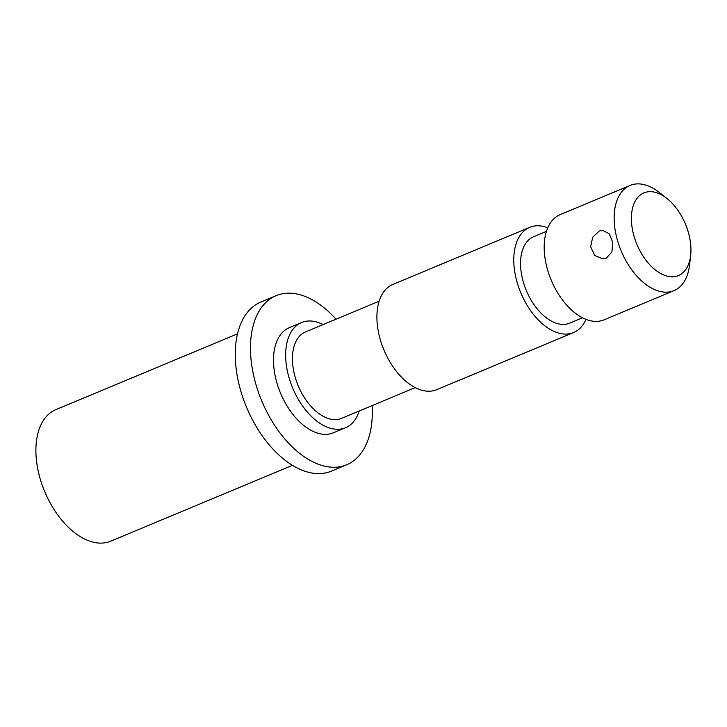 <?xml version="1.0" encoding="UTF-8"?>
<svg xmlns="http://www.w3.org/2000/svg" width="727" height="727" viewBox="0 0 727 727"><rect width="100%" height="100%" fill="white"/><g stroke="black" fill="none" stroke-linecap="round" stroke-linejoin="round"><path stroke-width="1.09" d="M606.309 258.121L611.907 251.987L612.761 242.309L609.181 233.703L602.592 230.332L599.257 231.041L592.705 237.184L590.633 246.871L594.759 255.477L602.765 258.839L606.309 258.121M672.257 276.787A44.783 26.299 67.3 0 0 690.65 255.331A44.783 26.299 67.3 0 0 666.904 198.426A44.783 26.299 67.3 0 0 650.083 191.674A44.783 26.299 67.3 0 0 633.535 234.394A44.783 26.299 67.3 0 0 672.257 276.787M690.65 255.331L689.569 264.892A57.006 33.469 -112.7 0 1 674.002 290.636A57.006 33.469 -112.7 0 1 666.15 292.199A57.006 33.469 -112.7 0 1 618.786 244.635A57.006 33.469 -112.7 0 1 630.091 185.43A57.006 33.469 -112.7 0 1 637.942 183.876A57.006 33.469 -112.7 0 1 659.334 192.473L666.904 198.426M674.002 290.636L604.046 319.835A57.006 33.469 -112.7 0 1 596.195 321.398A57.006 33.469 -112.7 0 1 548.83 273.834A57.006 33.469 -112.7 0 1 560.135 214.629L630.091 185.43M582.509 317.799L569.714 323.142A46.828 27.49 -112.7 0 1 563.261 324.415A46.828 27.49 -112.7 0 1 524.358 285.347A46.828 27.49 -112.7 0 1 533.645 236.72L546.44 231.377M585.989 319.371A57.006 33.469 -112.7 0 1 573.63 332.53A57.006 33.469 -112.7 0 1 565.788 334.093A57.006 33.469 -112.7 0 1 518.415 286.52A57.006 33.469 -112.7 0 1 529.719 227.324A57.006 33.469 -112.7 0 1 537.571 225.77A57.006 33.469 -112.7 0 1 547.776 227.796M573.63 332.53L436.763 389.654A57.006 33.469 -112.7 0 1 428.912 391.217A57.006 33.469 -112.7 0 1 381.548 343.653A57.006 33.469 -112.7 0 1 392.853 284.448L529.719 227.324M415.226 387.618L341.599 418.352A46.828 27.49 -112.7 0 1 335.147 419.624A46.828 27.49 -112.7 0 1 296.234 380.557A46.828 27.49 -112.7 0 1 305.522 331.93L379.158 301.196M359.211 410.991A57.006 33.469 -112.7 0 1 345.516 427.74A57.006 33.469 -112.7 0 1 337.664 429.293A57.006 33.469 -112.7 0 1 290.3 381.73A57.006 33.469 -112.7 0 1 301.605 322.534A57.006 33.469 -112.7 0 1 309.457 320.98A57.006 33.469 -112.7 0 1 323.142 324.578M345.516 427.74L333.348 432.819A57.006 33.469 -112.7 0 1 325.505 434.373A57.006 33.469 -112.7 0 1 278.132 386.809A57.006 33.469 -112.7 0 1 289.437 327.613L301.605 322.534M372.097 405.621A91.611 53.789 -112.7 0 1 346.679 464.762A91.611 53.789 -112.7 0 1 334.066 467.261A91.611 53.789 -112.7 0 1 257.94 390.817A91.611 53.789 -112.7 0 1 276.106 295.671A91.611 53.789 -112.7 0 1 288.719 293.172A91.611 53.789 -112.7 0 1 336.028 319.198M346.679 464.762L331.476 471.105A91.611 53.789 -112.7 0 1 318.862 473.604A91.611 53.789 -112.7 0 1 242.727 397.16A91.611 53.789 -112.7 0 1 260.902 302.023L276.106 295.671M292.427 465.344L110.722 541.179A71.255 41.839 -112.7 0 1 100.917 543.124A71.255 41.839 -112.7 0 1 41.703 483.664A71.255 41.839 -112.7 0 1 55.834 409.664L237.538 333.829"/></g></svg>
